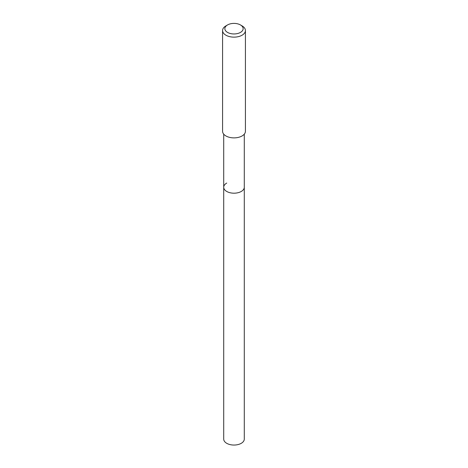 <?xml version="1.0" encoding="UTF-8"?>
<svg xmlns="http://www.w3.org/2000/svg" width="468" height="468" viewBox="0 0 468 468"><rect width="100%" height="100%" fill="white"/><g stroke="black" fill="none" stroke-linecap="round" stroke-linejoin="round"><path stroke-width="0.7" d="M223.716 134.164L223.716 439.113A10.284 5.938 0 0 0 230.063 444.6A10.284 5.938 0 0 0 241.272 443.313A10.284 5.938 0 0 0 244.284 439.113L244.284 187.253A10.284 5.938 180 0 1 241.272 191.453A10.284 5.938 180 0 1 230.063 192.74A10.284 5.938 180 0 1 223.716 187.253A10.284 5.938 180 0 1 226.728 183.058M223.716 187.253A10.284 5.938 0 0 0 230.063 192.74A10.284 5.938 0 0 0 241.272 191.453A10.284 5.938 0 0 0 244.284 187.253L244.284 134.164M222.575 30.543L222.575 131.286A11.425 6.599 0 0 0 229.63 137.381A11.425 6.599 0 0 0 242.079 135.948A11.425 6.599 0 0 0 245.425 131.286L245.425 30.543A11.425 6.599 180 0 1 242.079 35.205A11.425 6.599 180 0 1 229.63 36.639A11.425 6.599 180 0 1 222.575 30.543A11.425 6.599 180 0 1 225.921 25.88L227.536 24.944A9.138 5.277 180 0 1 240.464 24.944A9.138 5.277 180 0 1 240.464 32.409A9.138 5.277 180 0 1 227.536 32.409A9.138 5.277 180 0 1 227.536 24.944L225.921 25.88M240.464 24.944L242.079 25.88A11.425 6.599 180 0 1 245.425 30.543"/></g></svg>
